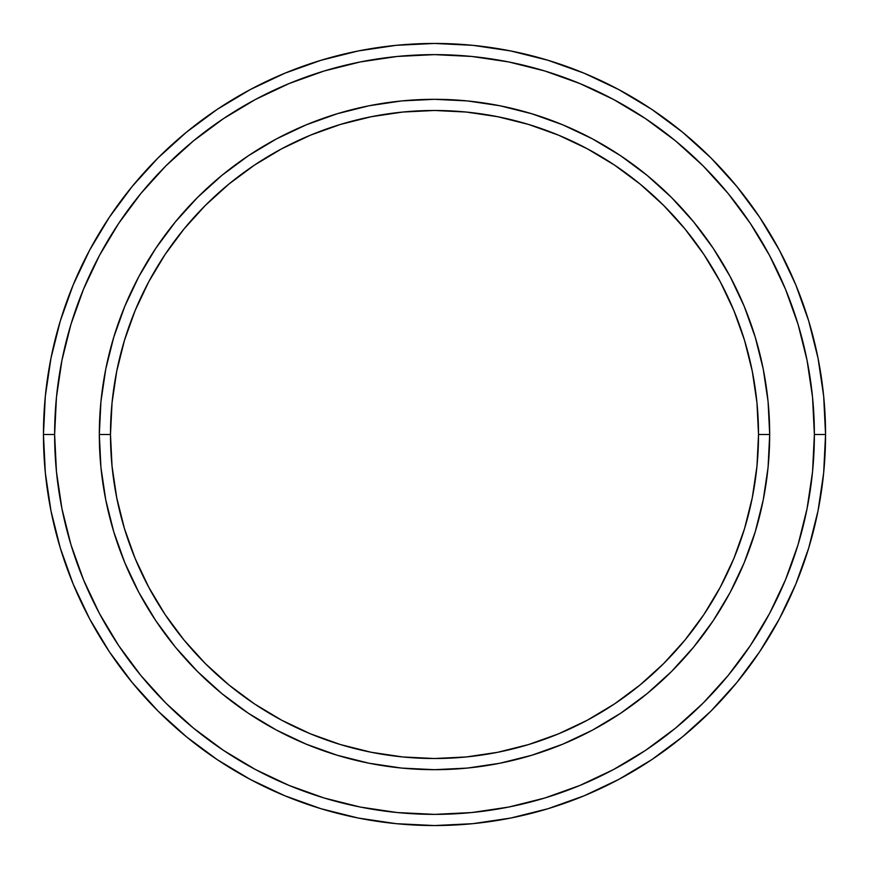 <?xml version="1.0" encoding="UTF-8"?>
<svg xmlns="http://www.w3.org/2000/svg" width="869" height="869" viewBox="0 0 869 869"><rect width="100%" height="100%" fill="white"/><g stroke="black" fill="none" stroke-linecap="round" stroke-linejoin="round"><path stroke-width="1.3" d="M99.316 434.5L110.482 434.5A324.018 324.018 0 0 1 434.5 110.482A324.018 324.018 0 0 1 758.518 434.5L769.684 434.5A335.184 335.184 0 0 0 434.5 99.316A335.184 335.184 0 0 0 99.316 434.5A335.184 335.184 0 0 1 434.5 99.316A335.184 335.184 0 0 1 769.684 434.5A335.184 335.184 0 0 1 434.5 769.684A335.184 335.184 0 0 1 99.316 434.5L100.923 401.641L105.757 369.108L113.752 337.205L124.832 306.225L138.888 276.494L155.801 248.284L175.397 221.856L197.491 197.491L221.856 175.397L248.284 155.801L276.494 138.888L306.225 124.832L337.205 113.752L369.108 105.757L401.641 100.923L434.5 99.316L467.359 100.923L499.892 105.757L531.795 113.752L562.775 124.832L592.506 138.888L620.716 155.801L647.144 175.397L671.509 197.491L693.603 221.856L713.199 248.284L730.112 276.494L744.168 306.225L755.248 337.205L763.243 369.108L768.077 401.641L769.684 434.5L768.077 467.359L763.243 499.892L755.248 531.795L744.168 562.775L730.112 592.506L713.199 620.716L693.603 647.144L671.509 671.509L647.144 693.603L620.716 713.199L592.506 730.112L562.775 744.168L531.795 755.248L499.892 763.243L467.359 768.077L434.5 769.684L401.641 768.077L369.108 763.243L337.205 755.248L306.225 744.168L276.494 730.112L248.284 713.199L221.856 693.603L197.491 671.509L175.397 647.144L155.801 620.716L138.888 592.506L124.832 562.775L113.752 531.795L105.757 499.892L100.923 467.359L99.316 434.5A335.184 335.184 0 0 0 434.5 769.684A335.184 335.184 0 0 0 769.684 434.5L758.518 434.5L756.953 402.738L752.282 371.291L744.559 340.442L733.849 310.505L720.249 281.762L703.912 254.487L684.968 228.949L663.612 205.388L640.051 184.032L614.513 165.088L587.238 148.751L558.495 135.151L528.558 124.441L497.709 116.718L466.262 112.047L434.5 110.482L402.738 112.047L371.291 116.718L340.442 124.441L310.505 135.151L281.762 148.751L254.487 165.088L228.949 184.032L205.388 205.388L184.032 228.949L165.088 254.487L148.751 281.762L135.151 310.505L124.441 340.442L116.718 371.291L112.047 402.738L110.482 434.5L112.047 466.262L116.718 497.709L124.441 528.558L135.151 558.495L148.751 587.238L165.088 614.513L184.032 640.051L205.388 663.612L228.949 684.968L254.487 703.912L281.762 720.249L310.505 733.849L340.442 744.559L371.291 752.282L402.738 756.953L434.5 758.518L466.262 756.953L497.709 752.282L528.558 744.559L558.495 733.849L587.238 720.249L614.513 703.912L640.051 684.968L663.612 663.612L684.968 640.051L703.912 614.513L720.249 587.238L733.849 558.495L744.559 528.558L752.282 497.709L756.953 466.262L758.518 434.5A324.018 324.018 0 0 1 434.5 758.518A324.018 324.018 0 0 1 110.482 434.5L99.316 434.5M43.45 434.5L54.628 434.5A379.872 379.872 0 0 1 434.5 54.628A379.872 379.872 0 0 1 814.372 434.5L825.55 434.5A391.05 391.05 0 0 0 434.5 43.45A391.05 391.05 0 0 0 43.45 434.5A391.05 391.05 0 0 1 434.5 43.45A391.05 391.05 0 0 1 825.55 434.5A391.05 391.05 0 0 1 434.5 825.55A391.05 391.05 0 0 1 43.45 434.5L45.329 396.166L50.967 358.213L60.287 320.987L73.213 284.847L89.626 250.163L109.353 217.239L132.218 186.422L157.984 157.984L186.422 132.218L217.239 109.353L250.163 89.626L284.847 73.213L320.987 60.287L358.213 50.967L396.166 45.329L434.5 43.45L472.834 45.329L510.787 50.967L548.013 60.287L584.153 73.213L618.837 89.626L651.761 109.353L682.578 132.218L711.016 157.984L736.782 186.422L759.647 217.239L779.374 250.163L795.787 284.847L808.713 320.987L818.033 358.213L823.671 396.166L825.55 434.5L823.671 472.834L818.033 510.787L808.713 548.013L795.787 584.153L779.374 618.837L759.647 651.761L736.782 682.578L711.016 711.016L682.578 736.782L651.761 759.647L618.837 779.374L584.153 795.787L548.013 808.713L510.787 818.033L472.834 823.671L434.5 825.55L396.166 823.671L358.213 818.033L320.987 808.713L284.847 795.787L250.163 779.374L217.239 759.647L186.422 736.782L157.984 711.016L132.218 682.578L109.353 651.761L89.626 618.837L73.213 584.153L60.287 548.013L50.967 510.787L45.329 472.834L43.45 434.5A391.05 391.05 0 0 0 434.5 825.55A391.05 391.05 0 0 0 825.55 434.5L814.372 434.5L812.548 397.263L807.073 360.385L798.024 324.224L785.457 289.127L769.521 255.432L750.36 223.452L728.146 193.505L703.119 165.881L675.495 140.854L645.548 118.64L613.568 99.479L579.873 83.543L544.776 70.976L508.615 61.927L471.737 56.452L434.5 54.628L397.263 56.452L360.385 61.927L324.224 70.976L289.127 83.543L255.432 99.479L223.452 118.64L193.505 140.854L165.881 165.881L140.854 193.505L118.64 223.452L99.479 255.432L83.543 289.127L70.976 324.224L61.927 360.385L56.452 397.263L54.628 434.5L56.452 471.737L61.927 508.615L70.976 544.776L83.543 579.873L99.479 613.568L118.64 645.548L140.854 675.495L165.881 703.119L193.505 728.146L223.452 750.36L255.432 769.521L289.127 785.457L324.224 798.024L360.385 807.073L397.263 812.548L434.5 814.372L471.737 812.548L508.615 807.073L544.776 798.024L579.873 785.457L613.568 769.521L645.548 750.36L675.495 728.146L703.119 703.119L728.146 675.495L750.36 645.548L769.521 613.568L785.457 579.873L798.024 544.776L807.073 508.615L812.548 471.737L814.372 434.5A379.872 379.872 0 0 1 434.5 814.372A379.872 379.872 0 0 1 54.628 434.5L43.45 434.5M105.757 499.892L107.745 509.223M499.892 763.243L509.223 761.255M763.243 369.108L761.255 359.777M369.108 105.757L359.777 107.745"/></g></svg>
